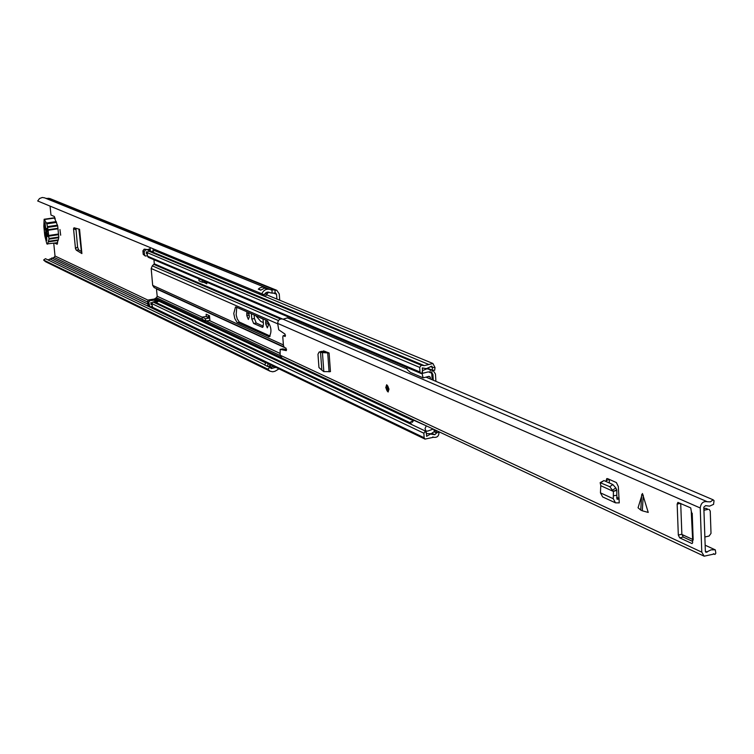 <?xml version="1.0" encoding="UTF-8"?>
<svg xmlns="http://www.w3.org/2000/svg" width="754" height="754" viewBox="0 0 754 754"><rect width="100%" height="100%" fill="white"/><g stroke="black" fill="none" stroke-linecap="round" stroke-linejoin="round"><path stroke-width="1.13" d="M79.217 229.169L81.281 250.648L78.868 229.075M254.145 314.965L254.428 318.556L251.798 318.999L253.627 323.475L256.247 323.032L254.428 318.556M263.334 326.199L256.247 323.032M268.301 288.782L264.258 288.235L260.79 290.167L258.358 289.168L259.734 287.981L262.203 287.104L265.201 287.481L44.552 197.831L42.252 197.482L39.5 198.556L37.7 200.988L261.808 293.768C263.74 289.904 266.586 288.499 270.356 289.574L276.775 290.299L279.234 293.853L279.725 300.224M56.795 242.779L57.577 243.137M75.909 228.273L77.568 246.973L78.614 249.885L81.602 251.695M246.878 311.779L246.812 315.615L248.349 319.413L249.376 316.746L248.66 312.561M265.813 320.082L265.738 323.994L267.321 327.877L268.396 325.172L267.727 321.044M59.952 229.546L60.669 235.22L59.952 229.546M55.221 218.811L54.316 216.473L50.961 215.041L50.075 206.115M54.627 243.108L57.181 244.239L57.558 242.515M53.751 243.24L55.014 256.011L54.043 257.406L48.002 259.932M261.808 293.768L264.305 294.729L265.625 292.91L267.604 292.081L272.043 293.146L275.662 293.033L276.539 294.296L276.906 299.055M263.014 318.857L263.438 324.154L262.552 327.368L253.627 323.475M251.384 313.749L251.798 318.999M75.475 248.594L76.267 250.149L81.894 253.57L79.556 229.263L74.005 227.774L73.543 228.745L75.475 248.594L77.568 246.973M45.881 198.368L49.755 198.481L276.775 290.299M265.333 368.894L45.513 261.695L43.619 260.026L45.438 258.688L264.72 364.813M268.895 366.199L270.139 365.445L270.243 366.736L271.176 367.528M43.619 260.026L267.736 369.121L270.007 367.368L267.265 366.265L268.358 363.748M265.804 362.514L264.711 365.03L267.265 366.265M278.999 368.866L274.974 371.279L272.741 371.779L270.026 371.194L267.736 369.121M275.851 367.358L271.336 368.574L270.007 367.368M258.999 292.609L260.46 294.644M268.547 292.137L265.804 295.813L263.787 295.973L261.553 293.664M273.278 366.114L270.215 367.66M265.201 287.481L266.925 288.254M264.918 368.706L270.026 371.194M46.23 228.782L46.88 235.314M45.428 227.538L46.211 235.333M270.083 364.634L270.139 365.445M270.158 364.616L268.952 366.859M272.637 365.803L272.703 366.68M264.522 294.248L265.662 294.06L266.888 292.232M255.945 315.756L263.033 319.083M263.306 322.561L260.78 321.44L256.124 316.049M73.543 228.745L75.9 229.706M47.53 231.883L47.587 228.613L46.795 228.264L47.53 231.883M53.609 217.972L54.514 218.066L57.69 225.917L58.784 237.058L58.312 239.857L57.229 242.722L46.871 243.938L44.778 235.776L43.836 226.351L44.147 219.263L46.871 223.834L48.124 230.253L57.841 228.82M46.22 240.243L46.805 240.517L46.588 235.898L45.061 223.005L44.477 222.75L44.92 227.227L44.279 231.026L45.777 235.776L46.22 240.243L46.776 240.168M58.36 234.042L48.642 235.484L48.124 230.253M48.642 235.484L49.01 239.141L47.54 244.164M48.397 236.765L47.587 233.127L47.615 236.407L48.397 236.765M48.35 236.304L47.615 236.407M320.525 352.109L319.074 352.09L317.971 354.286L318.961 367.528L321.845 370.167L320.516 352.033L323.277 351.496L324.606 352.09L321.656 352.542L320.516 352.033M319.611 352.024L320.742 351.666M321.694 351.807L323.277 351.496M321.732 351.345L323.051 351.449M322.816 351.43L323.56 350.874L329.102 352.995L321.656 352.542M327.783 352.42L324.606 352.09M643.275 495.208L642.304 510.797L648.233 512.428L642.436 493.502L638.054 507.781L640.749 510.09L641.72 494.52M385.756 387.622L388.065 391.976L389.007 389.092L386.698 384.728L385.756 387.622M707.205 501.693L282.91 319.112C279.8 318.508 278.047 319.941 277.661 323.4L278.726 329.79L284.974 334.069L285.229 336.501L283.174 335.671L282.788 337.019L283.438 345.436L284.23 347.368L286.002 348.178L286.313 350.629L280.149 349.366L280.12 355.2L282.053 358.159L704.151 556.179L714.274 553.992L714.999 554.435L715.829 553.191L715.31 549.883L705.15 545.217M705.659 505.661L709.599 506.132L713.548 504.379L714.047 500.675L713.143 499.798L710.409 501.853L707.29 501.73C703.265 501.052 700.909 503.135 700.23 507.979L701.786 552.164L704.151 556.179M683.228 537.055L679.693 537.856L692.021 543.577L692.634 542.767L692.53 539.77L693.18 540.071L692.219 513.276L691.559 512.984L690.73 507.885L677.903 502.39L677.158 504.096L678.317 535.048L681.861 534.256L683.228 537.055L692.587 541.391M679.693 537.856L678.317 535.048M605.914 481.448L606.734 478.63L607.517 478.611L616.395 482.569L618.308 486.519L619.251 502.88L615.509 502.852L613.266 498.724L613.36 495.727L616.8 495.331L617.196 499.223L619.091 499.063M321.845 370.167L323.824 371.628L330.45 371.618L329.102 352.995M642.304 510.797L640.749 510.09M609.364 482.994L609.307 479.412M705.593 505.632L703.821 507.188L705.367 551.344L705.961 552.352L711.06 549.845L715.084 549.798M282.797 348.923L286.605 349.649M680.711 503.474L681.861 534.256M325.521 352.608L325.445 351.487M693.18 540.071L692.53 539.77M406.962 368.979L287.368 317.886L283.08 319.178M713.425 553.709L714.999 554.435M426.368 377.273L713.143 499.798M691.522 511.909L691.55 512.861M692.634 539.741L691.305 512.39M703.934 510.26L708.194 509.327L705.819 508.29L708.194 509.327M703.878 508.714L705.819 508.29M709.212 509.421L710.249 511.118L711.013 533.37L709.118 536.028L704.867 536.989M600.844 482.692L603.935 480.562L600.156 482.654L609.76 486.707L613.332 491.401L616.829 490.326L616.8 495.331M613.388 491.419L613.36 495.727M615.509 502.852L602.672 496.943L600.438 492.852L600.787 485.717L613.332 491.401L616.725 489.827L616.829 490.326M612.7 490.091L615.811 487.932L616.725 489.827M615.811 487.932L612.861 484.558L603.935 480.562M600.156 482.654L600.844 485.746M323.532 351.609L324.286 351.11M388.112 387.245L388.461 389.13M233.768 313.485L234.824 318.603L237.086 322.392L269.187 336.774C272.071 331.92 271.393 326.548 267.161 320.676L236.172 307.076L235.493 306.982L233.768 313.485M236.737 307.33L236.162 314.88L237.274 318.989L239.263 322.024L270.158 336.058M154.165 287.576L283.796 346.84L154.165 287.576L152.685 285.389L151.177 268.509L152.308 265.86L154.306 263.815L153.939 259.715M203.42 282.09L206.813 283.815L206.671 282.175M206.7 282.524L205.531 281.751M156.408 288.594L157.2 296.237L156.427 297.698L154.344 299.036L148.679 299.904L147.482 301.515L148.51 306.086L150.564 306.821L152.035 306.388M209.31 320.299L209.904 320.582L209.499 315.766L206.125 314.211L206.313 316.454L209.669 317.754M208.349 315.238L208.519 317.227M155.201 249.631L154.523 250.564L260.121 294.428M427.744 368.291L432.165 370.139L434.672 370.252L435.011 367.575L432.919 363.494L424.248 365.643L421.279 365.266L419.695 367.415L419.987 372.005L420.93 373.437L421.778 373.532L428.319 371.863L431.985 373.041L432.928 374.474L433.286 380.233M154.523 250.564L151.309 251.516M147.275 253.353L146.493 253.891L146.304 251.798L147.237 252.194M435.906 381.345L435.454 374.012L433.088 370.421L426.99 368.772L422.466 370.61L422.297 367.895L426.387 368.649L431.816 366.124L432.504 367.462L435.011 367.575M147.228 252.241L146.37 252.581M433.239 429.083L427.754 431.081L425.407 431.071L423.861 433.211L424.144 437.744L425.002 439.111L433.559 437.263C437.235 437.829 439.045 436.048 438.988 431.929L438.941 431.759M150.536 251.205L148.444 251.016L147.209 252.647L419.695 367.415M147.209 252.647L147.53 256.19L148.312 257.312L420.93 373.437M157.332 302.005L154.806 300.808L155.117 300.13L149.98 300.516L148.774 302.137L149.81 306.708M151.903 302.835L150.857 302.514L151.045 304.588L151.818 303.956M436.048 430.402L431.156 433.701L426.444 433.635L426.613 436.321L430.487 434.078L434.785 434.719L436.566 432.966L438.988 431.929M432.165 370.139L432.504 367.462L430.374 366.567M146.983 249.706L150.15 248.801M147.482 255.71L145.305 256.03L143.222 254.362L142.902 250.837L144.127 249.206L146.219 249.404M150.913 303.07L151.526 302.74M434.012 431.769L436.566 432.966L436.095 430.421M425.002 439.111L152.817 308.16L151.78 303.57L152.987 301.949L158.142 301.553L155.117 300.13M142.902 250.837L144.203 251.384L145.974 249.668L150.263 250.111L150.357 251.12M145.305 256.03L144.523 254.918L144.203 251.384M154.806 300.808L154.909 302.005M153.288 251.374L153.053 248.745M150.263 250.111L150.037 247.501M205.55 282.034L203.439 282.373M209.904 320.582L205.644 320.912L205.456 318.697L209.687 318.018M157.2 296.237L202.1 317.132L206.313 316.454M205.456 318.697L202.1 317.132L202.289 319.347L205.644 320.912M205.644 281.732L202.374 282.26L202.213 280.271M202.374 282.26L199.018 280.818L198.849 278.839M406.99 367.5L406.764 368.631L407.716 370.073L410.336 372.372L423.145 377.867L429.017 376.35L430.28 377.17L428.649 376.472M413.899 420.006L412.306 422.306L411.053 421.712L410.233 422.41L411.741 424.483M430.393 378.989L430.28 377.17M430.968 372.806L431.759 373.532L432.146 379.743M412.542 421.429L411.053 421.712M413.409 420.101L426.679 426.001M422.042 373.494L423.145 377.867M426.18 426.104L425.039 428.602L425.859 430.977M55.014 256.011L148.067 300.177M273.466 293.042L276.539 294.296M49.962 258.98L265.549 362.787M265.86 362.542L264.767 365.068M268.283 363.711L267.189 366.237M278.179 369.092L278.066 368.423M48.369 198.245L275.059 290.026L275.05 292.929M45.937 198.368L272.053 290.233L272.043 293.146M268.678 292.137L269.743 292.571M260.168 294.465L259.056 292.637M263.485 295.898L261.487 293.636M273.005 366.387L275.587 367.622M51.677 257.981L147.709 304.003M54.043 257.406L147.52 301.996M271.204 367.518L270.46 366.736L270.3 364.682M271.694 367.339L270.243 366.736M259.819 289.602L258.443 288.98M265.738 287.736L264.381 288.216M265.201 288.103L266.021 287.887M258.358 289.168L260.959 290.073M264.767 293.843L265.399 294.107M262.873 327.198L262.185 327.311M268 321.864L265.596 322.269M268.273 323.56L265.738 323.994M248.98 313.541L246.671 313.928M249.254 315.21L246.812 315.615M76.267 250.149L78.614 249.885M79.264 229.178L81.338 250.696M57.69 225.917L47.954 227.35M48.19 229.716L57.917 228.283M56.588 222.411L46.871 223.834M47.756 226.586L57.483 225.163M54.514 218.066L44.797 219.471M46.512 223.005L56.23 221.582M44.411 219.301L54.118 217.897M58.096 240.432L48.388 241.874M58.718 237.689L49.01 239.141M48.614 241.299L58.312 239.857L48.614 241.308M58.548 234.692L48.831 236.134M49.067 238.5L58.784 237.058M47.021 230.46L47.756 230.347M48.105 234.108L47.389 234.221M47.766 226.7L57.492 225.276M48.991 239.027L58.708 237.585M280.12 355.2L701.786 552.164M277.661 323.4L700.23 507.979M692.295 539.28L681.87 534.473M705.358 551.221L707.214 552.079M680.476 503.37L677.158 504.096M285.502 335.323L283.334 335.69M282.976 348.895L280.243 349.366M616.715 497.866L619.081 498.95M616.847 498.912L617.658 499.28M605.905 480.977L609.015 479.28M609.76 486.707L612.861 484.558M600.438 492.852L613.266 498.724M323.824 371.628L322.467 353.023M329.074 371.845L327.726 353.221M388.8 388.998C387.584 384.568 386.642 384.144 385.963 387.716C387.17 392.146 388.122 392.57 388.8 388.998M386.397 385.435L385.916 387.669L388.235 391.92M388.253 391.91L387.509 391.43M386.265 387.848C386.793 385.04 387.537 385.379 388.498 388.866C387.961 391.665 387.217 391.335 386.265 387.848M387.641 386.274L386.877 387.867L388.376 390.214M239.612 322.222L237.435 322.589M154.306 263.815L282.373 318.923M156.549 288.971L286.105 348.244M209.018 320.356L279.979 353.372M263.881 295.992L428.837 364.512M432.881 436.924L433.371 437.16M148.981 250.931L421.957 365.134M148.444 251.016L421.279 365.266M147.53 256.19L419.987 372.005M147.793 305.012L149.094 305.634M148.679 299.904L149.98 300.516M147.482 301.515L148.774 302.137M150.574 299.951L151.874 300.573M149.217 299.809L150.517 300.422M431.788 373.993L432.928 374.474M426.076 430.93L426.444 433.635L425.407 431.071L152.987 301.949M434.483 431.326L433.616 429.262M432.249 370.148L431.693 372.947M430.346 369.724L429.978 372.608M421.778 373.532L422.466 370.61L422.457 373.418M152.101 307.076L424.144 437.744M151.78 303.57L423.861 433.211M153.533 301.845L410.779 423.691M154.89 301.996L410.346 422.843M154.344 299.036L412.985 420.6M155.136 298.414L281.119 357.49M156.427 297.698L202.27 319.131M205.974 320.865L280.158 355.539M152.685 285.389L283.4 344.936M144.674 249.131L145.974 249.668M144.127 249.206L145.428 249.753M143.222 254.362L144.523 254.918M154.023 264.475L280.497 319.017M151.177 268.509L277.698 323.824M152.308 265.86L278.452 320.563M205.965 316.492L209.339 318.047M269.866 336.407L268.415 336.661M263.787 295.973L260.743 294.776M268.415 292.09L270.309 292.863M267.774 288.528L270.356 289.574M81.771 253.401L79.434 229.225M53.854 217.859L44.147 219.263M319.074 352.09L321.195 351.402M282.91 319.112L707.29 501.73M681.87 534.454L692.295 539.261M705.15 545.189L715.31 549.883M285.493 335.266L283.174 335.671M280.149 349.366L282.882 348.895M619.062 498.403L616.734 497.338M387.415 386.246L388.451 388.819L388.178 390.318M267.312 295.097L432.919 363.494M146.304 251.808L146.964 252.09M422.297 367.914L423.117 368.254M427.433 368.404L429.422 369.234M150.3 251.091L423.588 365.313M432.787 436.896L433.559 437.263M145.984 249.291L147.284 249.828M431.948 433.343L434.351 434.483M432.457 370.157L433.088 370.421"/></g></svg>
